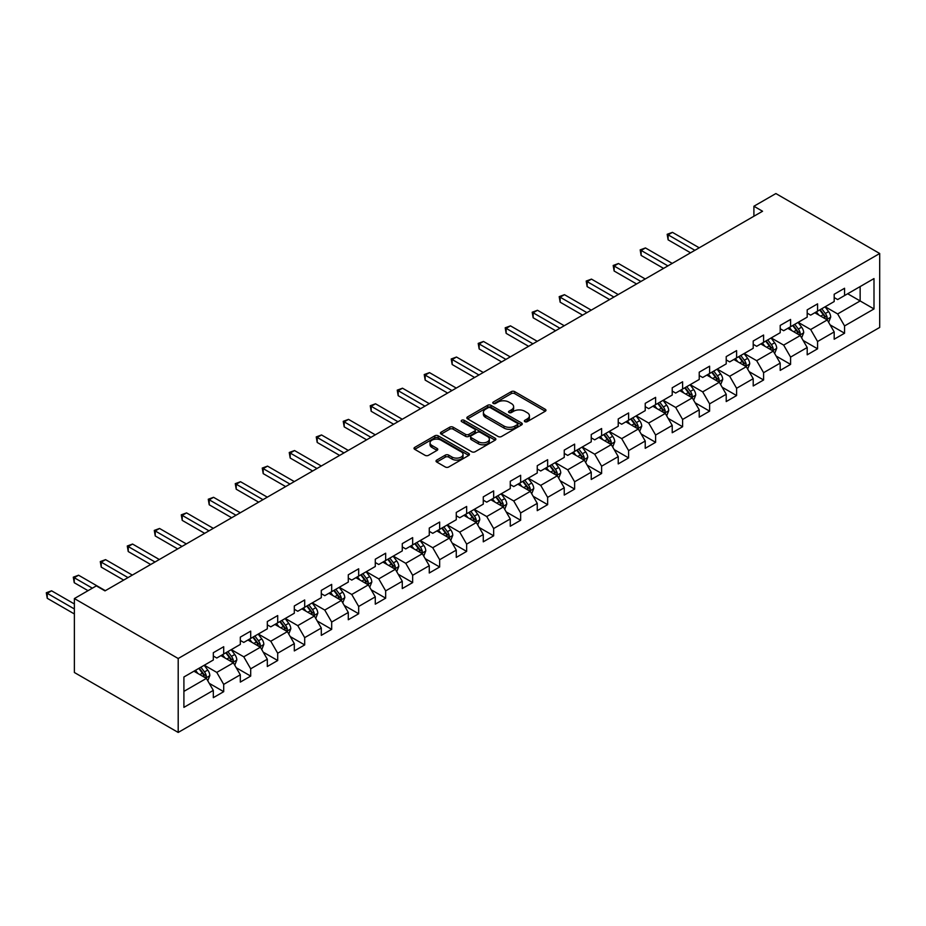 <?xml version="1.0" encoding="UTF-8"?>
<svg xmlns="http://www.w3.org/2000/svg" width="926" height="926" viewBox="0 0 926 926"><rect width="100%" height="100%" fill="white"/><g stroke="black" fill="none" stroke-linecap="round" stroke-linejoin="round"><path stroke-width="1.39" d="M524.845 421.666A1.678 0.972 0 0 0 527.218 421.666L545.264 411.248A2.408 1.389 0 0 0 545.97 410.264A2.408 1.389 0 0 0 545.264 409.292L514.694 391.64A2.408 1.389 0 0 0 511.291 391.64L493.245 402.058A1.678 0.972 0 0 0 492.759 402.741A1.678 0.972 0 0 0 493.245 403.423A1.678 0.972 0 0 0 495.63 403.423L497.968 402.081A7.686 4.433 0 0 1 508.837 402.081L511.384 403.551A7.686 4.433 0 0 1 513.629 406.688A7.686 4.433 0 0 1 511.384 409.824L509.045 411.179A1.678 0.972 0 0 0 508.548 411.862A1.678 0.972 0 0 0 509.045 412.545A1.678 0.972 0 0 0 511.418 412.545L513.756 411.202A7.686 4.433 0 0 1 524.625 411.202L527.172 412.672A7.686 4.433 0 0 1 529.429 415.809A7.686 4.433 0 0 1 527.172 418.946L524.845 420.3A1.678 0.972 0 0 0 524.347 420.983A1.678 0.972 0 0 0 524.845 421.666L524.845 420.3M436.736 460.083A2.408 1.389 0 0 0 436.03 461.067A2.408 1.389 0 0 0 436.736 462.051L445.313 466.993A2.408 1.389 0 0 0 448.705 466.993L468.753 455.43A2.408 1.389 0 0 0 469.447 454.446A2.408 1.389 0 0 0 468.753 453.462L438.172 435.81A2.408 1.389 0 0 0 434.78 435.81L414.732 447.385A2.408 1.389 0 0 0 414.026 448.369A2.408 1.389 0 0 0 414.732 449.341L425.092 455.326A2.408 1.389 0 0 0 428.495 455.326L437.072 450.372A2.408 1.389 0 0 0 437.778 449.399A2.408 1.389 0 0 0 437.072 448.415L431.933 445.452A6.424 3.704 0 0 1 430.046 442.825A6.424 3.704 0 0 1 434.016 439.399A6.424 3.704 0 0 1 441.019 440.197L461.148 451.819A6.424 3.704 0 0 1 463.035 454.446A6.424 3.704 0 0 1 459.065 457.872A6.424 3.704 0 0 1 452.062 457.074L448.705 455.129A2.408 1.389 0 0 0 445.313 455.129L436.736 460.083L436.736 462.051M879.7 253.504L775.872 193.557L753.903 206.243L762.549 211.244L104.997 590.881L96.339 585.88L74.369 598.566L178.197 658.513L879.7 253.504L879.7 327.434L178.197 732.443L178.197 658.513M498.13 436.505A2.408 1.389 0 0 0 501.533 436.505L521.57 424.93A2.408 1.389 0 0 0 522.276 423.946A2.408 1.389 0 0 0 521.57 422.962L491 405.322A2.408 1.389 0 0 0 487.597 405.322L467.561 416.885A2.408 1.389 0 0 0 466.854 417.869A2.408 1.389 0 0 0 467.561 418.853L498.13 436.505M462.375 422.036A1.678 0.972 0 0 1 464.076 422.268L464.076 420.265L495.155 438.218A2.408 1.389 0 0 1 495.861 439.202A2.408 1.389 0 0 1 495.155 440.174L475.119 451.749A2.408 1.389 0 0 1 471.716 451.749L441.146 434.097L441.146 432.141A2.408 1.389 0 0 0 440.44 433.113A2.408 1.389 0 0 0 441.146 434.097M441.146 432.141L449.723 427.187A2.408 1.389 0 0 1 453.127 427.187L465.523 434.34A2.408 1.389 0 0 0 468.915 434.34L474.61 431.053A2.408 1.389 0 0 0 475.316 430.081A2.408 1.389 0 0 0 474.61 429.097L461.704 421.643A1.678 0.972 0 0 1 461.206 420.96A1.678 0.972 0 0 1 462.248 420.057A1.678 0.972 0 0 1 464.076 420.265M209.253 683.342L223.698 691.676L223.698 684.383L240.309 674.799L240.309 682.092L250.691 676.096L250.691 668.803L267.313 659.208L267.313 666.5L277.696 660.516L277.696 653.224L294.306 643.628L294.306 650.92L304.689 644.924L304.689 637.632L321.299 628.036L321.299 635.34L331.682 629.344L331.682 622.052L348.292 612.456L348.292 619.749L358.675 613.753L358.675 606.461L375.285 596.876L375.285 604.169L385.667 598.173L385.667 590.881L402.278 581.285L402.278 588.577L412.66 582.581L412.66 575.289L429.27 565.705L429.27 572.997L439.653 567.001L439.653 559.709L456.263 550.113L456.263 557.406L466.646 551.41L466.646 544.118L483.268 534.534L483.268 541.826L493.651 535.83L493.651 528.538L510.261 518.942L510.261 526.234L520.644 520.25L520.644 512.958L537.254 503.362L537.254 510.654L547.636 504.658L547.636 497.366L564.247 487.782L564.247 495.074L574.629 489.078L574.629 481.786L591.239 472.191L591.239 479.483L601.622 473.487L601.622 466.195L618.232 456.611L618.232 463.903L628.615 457.907L628.615 450.615L645.225 441.019L645.225 448.311L655.608 442.315L655.608 435.023L672.218 425.439L672.218 432.731L682.601 426.736L682.601 419.443L699.223 409.848L699.223 417.14L709.605 411.156L709.605 403.852L726.215 394.268L726.215 401.56L736.598 395.564L736.598 388.272L753.208 378.676L753.208 385.968L763.591 379.984L763.591 372.692L780.201 363.096L780.201 370.388L790.584 364.393L790.584 357.1L807.194 347.516L807.194 354.808L817.577 348.813L817.577 341.52L834.187 331.925L834.187 339.217L844.57 333.221L844.57 325.929L873.994 308.948L873.994 278.576L860.15 286.574L860.15 300.95L873.994 308.948M223.698 691.676L213.316 697.672L213.316 690.379L183.904 707.371L183.904 676.999L213.316 660.007L213.316 652.714L223.698 646.718L223.698 654.022L240.309 644.427L240.309 637.134L250.691 631.138L250.691 638.431L267.313 628.847L267.313 621.543L277.696 615.558L277.696 622.851L294.306 613.255L294.306 605.963L304.689 599.967L304.689 607.259L321.299 597.675L321.299 590.383L331.682 584.387L331.682 591.679L348.292 582.084L348.292 574.791L358.675 568.795L358.675 576.088L375.285 566.504L375.285 559.211L385.667 553.216L385.667 560.508L402.278 550.912L402.278 543.62L412.66 537.624L412.66 544.916L429.27 535.332L429.27 528.04L439.653 522.044L439.653 529.336L456.263 519.741L456.263 512.448L466.646 506.453L466.646 513.756L483.268 504.161L483.268 496.868L493.651 490.873L493.651 498.165L510.261 488.581L510.261 481.277L520.644 475.293L520.644 482.585L537.254 472.989L537.254 465.697L547.636 459.701L547.636 466.993L564.247 457.409L564.247 450.117L574.629 444.121L574.629 451.413L591.239 441.818L591.239 434.525L601.622 428.53L601.622 435.822L618.232 426.238L618.232 418.946L628.615 412.95L628.615 420.242L645.225 410.646L645.225 403.354L655.608 397.358L655.608 404.65L672.218 395.066L672.218 387.774L682.601 381.778L682.601 389.07L699.223 379.475L699.223 372.183L709.605 366.187L709.605 373.491L726.215 363.895L726.215 356.603L736.598 350.607L736.598 357.899L753.208 348.315L753.208 341.011L763.591 335.027L763.591 342.319L780.201 332.723L780.201 325.431L790.584 319.435L790.584 326.728L807.194 317.143L807.194 309.851L817.577 303.855L817.577 311.148L834.187 301.552L834.187 294.26L844.57 288.264L844.57 295.556L873.994 278.576M220.932 655.62L233.387 662.808L216.777 672.403L204.322 665.204M213.316 656.013L216.777 658.016L223.698 654.022M216.777 672.403L223.698 684.383M233.387 662.808L240.309 674.799M247.925 640.028L260.391 647.228L243.769 656.812L231.315 649.624M240.309 640.433L243.769 642.424L250.691 638.431M243.769 656.812L250.691 668.803M260.391 647.228L267.313 659.208M274.918 624.448L287.384 631.636L270.774 641.232L258.308 634.032M267.313 624.842L270.774 626.844L277.696 622.851M270.774 641.232L277.696 653.224M287.384 631.636L294.306 643.628M301.911 608.857L314.377 616.056L297.767 625.64L285.301 618.452M294.306 609.262L297.767 611.253L304.689 607.259M297.767 625.64L304.689 637.632M314.377 616.056L321.299 628.036M328.915 593.277L341.37 600.465L324.76 610.06L312.293 602.861M321.299 593.67L324.76 595.673L331.682 591.679M324.76 610.06L331.682 622.052M341.37 600.465L348.292 612.456M355.908 577.685L368.363 584.885L351.753 594.469L339.298 587.281M348.292 578.09L351.753 580.093L358.675 576.088M351.753 594.469L358.675 606.461M368.363 584.885L375.285 596.876M382.901 562.105L395.356 569.293L378.746 578.889L366.291 571.701M375.285 562.51L378.746 564.501L385.667 560.508M378.746 578.889L385.667 590.881M395.356 569.293L402.278 581.285M409.894 546.525L422.349 553.713L405.738 563.309L393.284 556.109M402.278 546.919L405.738 548.921L412.66 544.916M405.738 563.309L412.66 575.289M422.349 553.713L429.27 565.705M436.887 530.934L449.341 538.133L432.731 547.717L420.277 540.529M429.27 531.339L432.731 533.33L439.653 529.336M432.731 547.717L439.653 559.709M449.341 538.133L456.263 550.113M463.88 515.354L476.346 522.542L459.724 532.137L447.27 524.938M456.263 515.747L459.724 517.75L466.646 513.756M459.724 532.137L466.646 544.118M476.346 522.542L483.268 534.534M490.873 499.762L503.339 506.962L486.729 516.546L474.262 509.358M483.268 500.167L486.729 502.158L493.651 498.165M486.729 516.546L493.651 528.538M503.339 506.962L510.261 518.942M517.865 484.182L530.332 491.37L513.722 500.966L501.255 493.766M510.261 484.576L513.722 486.578L520.644 482.585M513.722 500.966L520.644 512.958M530.332 491.37L537.254 503.362M544.87 468.591L557.325 475.79L540.715 485.374L528.248 478.186M537.254 468.996L540.715 470.987L547.636 466.993M540.715 485.374L547.636 497.366M557.325 475.79L564.247 487.782M571.863 453.011L584.318 460.199L567.707 469.795L555.253 462.595M564.247 453.404L567.707 455.407L574.629 451.413M567.707 469.795L574.629 481.786M584.318 460.199L591.239 472.191M598.856 437.419L611.31 444.619L594.7 454.203L582.246 447.015M591.239 437.824L594.7 439.827L601.622 435.822M594.7 454.203L601.622 466.195M611.31 444.619L618.232 456.611M625.849 421.839L638.303 429.027L621.693 438.623L609.239 431.435M618.232 422.244L621.693 424.235L628.615 420.242M621.693 438.623L628.615 450.615M638.303 429.027L645.225 441.019M652.842 406.259L665.308 413.447L648.686 423.043L636.231 415.843M645.225 406.653L648.686 408.655L655.608 404.65M648.686 423.043L655.608 435.023M665.308 413.447L672.218 425.439M679.834 390.668L692.301 397.867L675.679 407.452L663.224 400.264M672.218 391.073L675.679 393.064L682.601 389.07M675.679 407.452L682.601 419.443M692.301 397.867L699.223 409.848M706.827 375.088L719.294 382.276L702.684 391.872L690.217 384.672M699.223 375.481L702.684 377.484L709.605 373.491M702.684 391.872L709.605 403.852M719.294 382.276L726.215 394.268M733.832 359.496L746.287 366.696L729.676 376.28L717.21 369.092M726.215 359.901L729.676 361.892L736.598 357.899M729.676 376.28L736.598 388.272M746.287 366.696L753.208 378.676M760.825 343.916L773.279 351.104L756.669 360.7L744.203 353.5M753.208 344.31L756.669 346.312L763.591 342.319M756.669 360.7L763.591 372.692M773.279 351.104L780.201 363.096M787.818 328.325L800.272 335.525L783.662 345.109L771.208 337.921M780.201 328.73L783.662 330.721L790.584 326.728M783.662 345.109L790.584 357.1M800.272 335.525L807.194 347.516M814.811 312.745L827.265 319.933L810.655 329.529L798.2 322.329M807.194 313.138L810.655 315.141L817.577 311.148M810.655 329.529L817.577 341.52M827.265 319.933L834.187 331.925M847.684 293.762L860.15 300.95L837.648 313.937L825.193 306.749M834.187 297.559L837.648 299.561L844.57 295.556M837.648 313.937L844.57 325.929M74.369 598.566L74.369 672.496L178.197 732.443M753.903 206.243L753.903 216.233M183.904 691.386L206.394 678.399L193.939 671.2M206.394 678.399L213.316 690.379M830.124 324.887L844.57 333.221M803.131 340.467L817.577 348.813M776.138 356.059L790.584 364.393M749.146 371.639L763.591 379.984M722.141 387.218L736.598 395.564M695.148 402.81L709.605 411.156M668.155 418.39L682.601 426.736M641.162 433.981L655.608 442.315M614.169 449.561L628.615 457.907M587.177 465.153L601.622 473.487M560.184 480.733L574.629 489.078M533.191 496.313L547.636 504.658M506.186 511.904L520.644 520.25M479.193 527.484L493.651 535.83M452.201 543.076L466.646 551.41M425.208 558.656L439.653 567.001M398.215 574.247L412.66 582.581M371.222 589.827L385.667 598.173M344.229 605.419L358.675 613.753M317.236 620.999L331.682 629.344M290.232 636.579L304.689 644.924M263.239 652.17L277.696 660.516M236.246 667.75L250.691 676.096M525.517 421.909L527.172 420.948A7.686 4.433 0 0 0 529.429 417.811L529.429 415.809M513.629 406.688L513.629 408.69A7.686 4.433 0 0 1 511.384 411.827L509.717 412.788M545.264 409.292L545.264 411.248L514.694 393.631A2.408 1.389 0 0 0 511.291 393.631L493.917 403.667M521.535 424.941L491 407.313A2.408 1.389 0 0 0 487.597 407.313L467.595 418.865L467.561 416.885M517.321 424.629A1.678 0.972 0 0 0 517.819 423.946A1.678 0.972 0 0 0 517.321 423.263L490.491 407.764A1.678 0.972 0 0 0 488.106 407.764L485.652 409.188A7.686 4.433 0 0 0 483.395 412.325A7.686 4.433 0 0 0 485.652 415.461L503.987 426.053A7.686 4.433 0 0 0 514.868 426.053L517.321 424.629L517.321 426.631A1.678 0.972 0 0 0 517.819 425.948L517.819 423.946M483.395 412.325L483.395 414.327A7.686 4.433 0 0 0 485.652 417.464L485.652 415.461M517.321 426.631L514.868 428.055A7.686 4.433 0 0 1 503.987 428.055L485.652 417.464M441.181 434.12L449.723 429.178L449.723 427.187M475.316 430.081L475.316 432.072A2.408 1.389 0 0 1 474.61 433.055L468.915 436.343A2.408 1.389 0 0 1 465.523 436.343L453.127 429.178A2.408 1.389 0 0 0 449.723 429.178M464.076 422.268L495.132 440.197M478.383 441.771A6.424 3.704 0 0 0 485.386 442.57A6.424 3.704 0 0 0 489.356 439.144A6.424 3.704 0 0 0 487.47 436.528L480.386 432.43A2.408 1.389 0 0 0 476.983 432.43L471.299 435.718A2.408 1.389 0 0 0 470.593 436.702A2.408 1.389 0 0 0 471.299 437.674L478.383 441.771L478.383 443.774A6.424 3.704 0 0 0 485.386 444.573A6.424 3.704 0 0 0 489.356 441.146L489.356 439.144M470.593 436.702L470.593 438.692A2.408 1.389 0 0 0 471.299 439.676L471.299 437.674M478.383 443.774L471.299 439.676M463.035 454.446L463.035 456.449A6.424 3.704 0 0 1 459.065 459.875A6.424 3.704 0 0 1 452.062 459.065L448.705 457.131A2.408 1.389 0 0 0 445.313 457.131L436.759 462.062M430.046 442.825L430.046 444.827A6.424 3.704 0 0 0 431.933 447.443L431.933 445.452M437.037 450.395L431.933 447.443M468.753 453.462L468.753 455.43L438.172 437.813A2.408 1.389 0 0 0 434.78 437.813L414.767 449.365M828.631 322.306L830.691 317.12A6.482 3.739 -120 0 0 828.62 311.599L825.054 306.83M818.827 315.06L816.396 311.83M699.223 247.809L672.45 232.357L668.121 234.845L668.121 239.846L690.565 252.798M826.27 319.354L827.196 317.398A6.482 3.739 -120 0 0 825.332 313.497L821.767 308.728M820.135 309.666L824.105 314.956A3.299 1.91 60 0 1 824.707 315.963L827.196 317.398M819.684 309.932L823.26 314.69A6.482 3.739 60 0 1 825.112 318.59M668.121 239.846L667.171 234.301L694.894 250.309M667.171 234.301L672.45 232.357M801.638 337.886L803.699 332.7A6.482 3.739 -120 0 0 801.627 327.179L798.062 322.41M791.834 330.651L789.403 327.41M672.218 263.389L645.457 247.936L641.128 250.437L641.128 255.426L663.572 268.39M799.265 334.946L800.203 332.978A6.482 3.739 -120 0 0 798.339 329.077L794.774 324.308M793.142 325.246L797.112 330.536A3.299 1.91 60 0 1 797.714 331.543L800.203 332.978M792.691 325.512L796.267 330.281A6.482 3.739 60 0 1 798.119 334.182M641.128 255.426L640.179 249.881L667.901 265.889M640.179 249.881L645.457 247.936M774.645 353.477L776.706 348.292A6.482 3.739 -120 0 0 774.634 342.77L771.069 338.002M764.841 346.231L762.411 342.99M645.225 278.981L618.464 263.516L614.135 266.017L614.135 271.017L636.579 283.969M772.272 350.526L773.21 348.57A6.482 3.739 -120 0 0 771.346 344.669L767.781 339.9M766.149 340.837L770.119 346.127A3.299 1.91 60 0 1 770.71 347.134L773.21 348.57M765.698 341.092L769.274 345.861A6.482 3.739 60 0 1 771.127 349.762M614.135 271.017L613.186 265.473L640.908 281.469M613.186 265.473L618.464 263.516M747.652 369.057L749.713 363.872A6.482 3.739 -120 0 0 747.641 358.35L744.064 353.582M737.848 361.823L735.418 358.582M618.232 294.561L591.471 279.108L587.142 281.608L587.142 286.597L609.586 299.561M745.28 366.117L746.206 364.15A6.482 3.739 -120 0 0 744.354 360.249L740.777 355.48M739.156 356.417L743.115 361.707A3.299 1.91 60 0 1 743.717 362.714L746.206 364.15M738.705 356.684L742.282 361.453A6.482 3.739 60 0 1 744.134 365.353M587.142 286.597L586.193 281.053L613.903 297.061M586.193 281.053L591.471 279.108M720.659 384.649L722.72 379.463A6.482 3.739 -120 0 0 720.648 373.942L717.071 369.173M710.844 377.403L708.425 374.162M591.239 310.141L564.466 294.688L560.149 297.188L560.149 302.189L582.593 315.141M718.287 381.697L719.213 379.741A6.482 3.739 -120 0 0 717.361 375.84L713.784 371.071M712.163 372.009L716.122 377.299A3.299 1.91 60 0 1 716.724 378.294L719.213 379.741M711.712 372.264L715.277 377.032A6.482 3.739 60 0 1 717.141 380.933M560.149 302.189L559.188 296.644L586.91 312.641M559.188 296.644L564.466 294.688M693.667 400.229L695.727 395.043A6.482 3.739 -120 0 0 693.655 389.522L690.078 384.753M683.851 392.994L681.432 389.753M564.247 325.732L537.474 310.279L533.156 312.78L533.156 317.768L555.588 330.721M691.294 397.289L692.22 395.321A6.482 3.739 -120 0 0 690.368 391.42L686.791 386.651M685.171 387.589L689.129 392.879A3.299 1.91 60 0 1 689.731 393.886L692.22 395.321M684.719 387.855L688.284 392.624A6.482 3.739 60 0 1 690.148 396.525M533.156 317.768L532.195 312.224L559.917 328.232M532.195 312.224L537.474 310.279M666.674 415.82L668.722 410.635A6.482 3.739 -120 0 0 666.662 405.113L663.085 400.345M656.858 408.574L654.439 405.333M537.254 341.312L510.481 325.859L506.152 328.36L506.152 333.36L528.596 346.312M664.301 412.869L665.227 410.901A6.482 3.739 -120 0 0 663.375 407.012L659.798 402.243M658.178 403.18L662.136 408.47A3.299 1.91 60 0 1 662.738 409.466L665.227 410.901M657.726 403.435L661.291 408.204A6.482 3.739 60 0 1 663.155 412.105M506.152 333.36L505.202 327.804L532.925 343.812M505.202 327.804L510.481 325.859M639.669 431.4L641.73 426.215A6.482 3.739 -120 0 0 639.669 420.693L636.093 415.924M629.865 424.154L627.446 420.925M510.261 356.904L483.488 341.451L479.159 343.94L479.159 348.94L501.603 361.892M637.308 428.449L638.234 426.492A6.482 3.739 -120 0 0 636.37 422.592L632.805 417.823M631.185 418.76L635.143 424.05A3.299 1.91 60 0 1 635.745 425.057L638.234 426.492M630.733 419.027L634.298 423.795A6.482 3.739 60 0 1 636.15 427.685M479.159 348.94L478.21 343.396L505.932 359.404M478.21 343.396L483.488 341.451M612.676 446.98L614.737 441.795A6.482 3.739 -120 0 0 612.665 436.273L609.1 431.516M602.872 439.746L600.442 436.505M483.268 372.483L456.495 357.031L452.166 359.531L452.166 364.52L474.61 377.484M610.315 444.04L611.241 442.072A6.482 3.739 -120 0 0 609.377 438.172L605.812 433.403M604.18 434.352L608.15 439.63A3.299 1.91 60 0 1 608.752 440.637L611.241 442.072M603.729 434.607L607.306 439.375A6.482 3.739 60 0 1 609.158 443.276M452.166 364.52L451.217 358.975L478.939 374.984M451.217 358.975L456.495 357.031M585.683 462.572L587.744 457.386A6.482 3.739 -120 0 0 585.672 451.865L582.107 447.096M575.879 455.326L573.449 452.096M456.263 388.075L429.502 372.622L425.173 375.111L425.173 380.111L447.617 393.064M583.311 459.62L584.248 457.664A6.482 3.739 -120 0 0 582.385 453.763L578.819 448.994M577.187 449.932L581.158 455.222A3.299 1.91 60 0 1 581.748 456.229L584.248 457.664M576.736 450.198L580.313 454.955A6.482 3.739 60 0 1 582.165 458.856M425.173 380.111L424.224 374.567L451.946 390.564M424.224 374.567L429.502 372.622M558.691 478.152L560.751 472.966A6.482 3.739 -120 0 0 558.679 467.445L555.114 462.676M548.886 470.917L546.456 467.676M429.27 403.655L402.509 388.202L398.18 390.703L398.18 395.691L420.624 408.655M556.318 475.212L557.244 473.244A6.482 3.739 -120 0 0 555.392 469.343L551.827 464.574M550.194 465.512L554.153 470.802A3.299 1.91 60 0 1 554.755 471.809L557.244 473.244M549.743 465.778L553.32 470.547A6.482 3.739 60 0 1 555.172 474.448M398.18 395.691L397.231 390.147L424.953 406.155M397.231 390.147L402.509 388.202M531.698 493.743L533.758 488.558A6.482 3.739 -120 0 0 531.686 483.036L528.109 478.267M521.894 486.497L519.463 483.256M402.278 419.246L375.516 403.782L371.187 406.282L371.187 411.283L393.631 424.235M529.325 490.792L530.251 488.835A6.482 3.739 -120 0 0 528.399 484.935L524.822 480.166M523.202 481.103L527.16 486.393A3.299 1.91 60 0 1 527.762 487.389L530.251 488.835M522.75 481.358L526.327 486.127A6.482 3.739 60 0 1 528.179 490.028M371.187 411.283L370.238 405.738L397.949 421.735M370.238 405.738L375.516 403.782M504.705 509.323L506.765 504.138A6.482 3.739 -120 0 0 504.693 498.616L501.116 493.847M494.889 502.089L492.47 498.848M375.285 434.826L348.512 419.374L344.194 421.874L344.194 426.863L366.638 439.827M502.332 506.383L503.258 504.415A6.482 3.739 -120 0 0 501.406 500.515L497.829 495.746M496.209 496.683L500.167 501.973A3.299 1.91 60 0 1 500.769 502.98L503.258 504.415M495.757 496.949L499.322 501.718A6.482 3.739 60 0 1 501.186 505.619M344.194 426.863L343.233 421.318L370.956 437.327M343.233 421.318L348.512 419.374M477.712 524.915L479.772 519.729A6.482 3.739 -120 0 0 477.7 514.208L474.124 509.439M467.896 517.669L465.477 514.428M348.292 450.406L321.519 434.954L317.201 437.454L317.201 442.454L339.634 455.407M475.339 521.963L476.265 520.007A6.482 3.739 -120 0 0 474.413 516.106L470.836 511.337M469.216 512.275L473.174 517.565A3.299 1.91 60 0 1 473.776 518.56L476.265 520.007M468.764 512.529L472.329 517.298A6.482 3.739 60 0 1 474.193 521.199M317.201 442.454L316.241 436.91L343.963 452.907M316.241 436.91L321.519 434.954M450.719 540.495L452.768 535.309A6.482 3.739 -120 0 0 450.707 529.788L447.131 525.019M440.903 533.26L438.484 530.019M321.299 465.998L294.526 450.545L290.197 453.045L290.197 458.034L312.641 470.987M448.346 537.543L449.272 535.587A6.482 3.739 -120 0 0 447.42 531.686L443.843 526.917M442.223 527.855L446.182 533.144A3.299 1.91 60 0 1 446.783 534.152L449.272 535.587M441.771 528.121L445.337 532.89A6.482 3.739 60 0 1 447.2 536.791M290.197 458.034L289.248 452.49L316.97 468.498M289.248 452.49L294.526 450.545M423.714 556.086L425.775 550.901A6.482 3.739 -120 0 0 423.714 545.368L420.138 540.61M413.91 548.84L411.48 545.599M294.306 481.578L267.533 466.125L263.204 468.625L263.204 473.626L285.648 486.578M421.353 553.135L422.279 551.167A6.482 3.739 -120 0 0 420.416 547.266L416.85 542.509M415.23 543.446L419.189 548.736A3.299 1.91 60 0 1 419.791 549.731L422.279 551.167M414.779 543.701L418.344 548.47A6.482 3.739 60 0 1 420.196 552.371M263.204 473.626L262.255 468.07L289.977 484.078M262.255 468.07L267.533 466.125M396.722 571.666L398.782 566.481A6.482 3.739 -120 0 0 396.71 560.959L393.145 556.19M386.918 564.42L384.487 561.191M267.313 497.169L240.54 481.717L236.211 484.205L236.211 489.206L258.655 502.158M394.36 568.714L395.286 566.758A6.482 3.739 -120 0 0 393.423 562.858L389.858 558.089M388.225 559.026L392.196 564.316A3.299 1.91 60 0 1 392.798 565.323L395.286 566.758M387.774 559.292L391.351 564.05A6.482 3.739 60 0 1 393.203 567.951M236.211 489.206L235.262 483.661L262.984 499.67M235.262 483.661L240.54 481.717M369.729 587.246L371.789 582.06A6.482 3.739 -120 0 0 369.717 576.539L366.152 571.77M359.925 580.012L357.494 576.771M240.309 512.749L213.547 497.297L209.218 499.797L209.218 504.786L231.662 517.75M367.356 584.306L368.293 582.338A6.482 3.739 -120 0 0 366.43 578.437L362.865 573.669M361.233 574.618L365.203 579.896A3.299 1.91 60 0 1 365.793 580.903L368.293 582.338M360.781 574.872L364.358 579.641A6.482 3.739 60 0 1 366.21 583.542M209.218 504.786L208.269 499.241L235.991 515.25M208.269 499.241L213.547 497.297M342.736 602.838L344.796 597.652A6.482 3.739 -120 0 0 342.724 592.131L339.159 587.362M332.932 595.592L330.501 592.351M213.316 528.341L186.554 512.888L182.225 515.377L182.225 520.377L204.669 533.33M340.363 599.886L341.289 597.93A6.482 3.739 -120 0 0 339.437 594.029L335.872 589.26M334.24 590.198L338.198 595.487A3.299 1.91 60 0 1 338.8 596.494L341.289 597.93M333.788 590.452L337.365 595.221A6.482 3.739 60 0 1 339.217 599.122M182.225 520.377L181.276 514.833L208.998 530.83M181.276 514.833L186.554 512.888M315.743 618.418L317.803 613.232A6.482 3.739 -120 0 0 315.731 607.711L312.155 602.942M305.939 611.183L303.508 607.942M186.323 543.921L159.55 528.468L155.232 530.968L155.232 535.957L177.676 548.921M313.37 615.477L314.296 613.51A6.482 3.739 -120 0 0 312.444 609.609L308.867 604.84M307.247 605.778L311.205 611.067A3.299 1.91 60 0 1 311.807 612.074L314.296 613.51M306.795 606.044L310.372 610.813A6.482 3.739 60 0 1 312.224 614.714M155.232 535.957L154.283 530.413L181.994 546.421M154.283 530.413L159.55 528.468M288.75 634.009L290.81 628.823A6.482 3.739 -120 0 0 288.738 623.302L285.162 618.533M278.934 626.763L276.515 623.522M159.33 559.512L132.557 544.048L128.239 546.548L128.239 551.549L150.683 564.501M286.377 631.057L287.303 629.101A6.482 3.739 -120 0 0 285.451 625.2L281.874 620.432M280.254 621.369L284.213 626.659A3.299 1.91 60 0 1 284.814 627.654L287.303 629.101M279.802 621.624L283.368 626.393A6.482 3.739 60 0 1 285.231 630.293M128.239 551.549L127.279 546.004L155.001 562.001M127.279 546.004L132.557 544.048M261.757 649.589L263.817 644.403A6.482 3.739 -120 0 0 261.745 638.882L258.169 634.113M251.941 642.355L249.522 639.114M132.337 575.092L105.564 559.64L101.235 562.14L101.235 567.129L123.679 580.093M259.384 646.649L260.31 644.681A6.482 3.739 -120 0 0 258.458 640.78L254.881 636.012M253.261 636.949L257.22 642.239A3.299 1.91 60 0 1 257.822 643.246L260.31 644.681M252.81 637.215L256.375 641.984A6.482 3.739 60 0 1 258.238 645.885M101.235 567.129L100.286 561.584L128.008 577.592M100.286 561.584L105.564 559.64M234.764 665.181L236.813 659.995A6.482 3.739 -120 0 0 234.753 654.474L231.176 649.705M224.949 657.935L222.529 654.694M105.344 590.672L78.571 575.22L74.242 577.72L74.242 582.72L88.039 590.672M232.391 662.229L233.317 660.273A6.482 3.739 -120 0 0 231.465 656.372L227.889 651.603M226.268 652.541L230.227 657.83A3.299 1.91 60 0 1 230.829 658.826L233.317 660.273M225.817 652.795L229.382 657.564A6.482 3.739 60 0 1 231.245 661.465M74.242 582.72L73.293 577.176L92.368 588.184M73.293 577.176L78.571 575.22M207.76 680.76L209.82 675.575A6.482 3.739 -120 0 0 207.748 670.054L204.183 665.285M197.956 673.515L195.525 670.285M74.369 603.96L51.578 590.811L47.249 593.3L47.249 598.3L74.369 613.961M205.398 677.809L206.324 675.853A6.482 3.739 -120 0 0 204.461 671.952L200.896 667.183M199.275 668.121L203.234 673.41A3.299 1.91 60 0 1 203.836 674.417L206.324 675.853M198.812 668.387L202.389 673.156A6.482 3.739 60 0 1 204.241 677.056M47.249 598.3L46.3 592.756L74.369 608.961M46.3 592.756L51.578 590.811M527.172 420.948L527.172 418.946M509.045 412.545L509.045 411.179M511.384 411.827L511.384 409.824M493.245 403.423L493.245 402.058M511.291 393.631L511.291 391.64M514.694 393.631L514.694 391.64M487.597 407.313L487.597 405.322M491 407.313L491 405.322M521.57 424.93L521.57 422.962M503.987 428.055L503.987 426.053M514.868 428.055L514.868 426.053M453.127 429.178L453.127 427.187M465.523 436.343L465.523 434.34M468.915 436.343L468.915 434.34M474.61 433.055L474.61 431.053M495.155 440.174L495.155 438.218M445.313 457.131L445.313 455.129M448.705 457.131L448.705 455.129M452.062 459.065L452.062 457.074M437.072 450.372L437.072 448.415M414.732 449.341L414.732 447.385M434.78 437.813L434.78 435.81M438.172 437.813L438.172 435.81M826.629 319.563L830.657 317.248M825.332 313.497L828.62 311.599M820.725 316.16L823.26 314.69M799.636 335.154L803.652 332.828M798.339 329.077L801.627 327.179M793.732 331.74L796.267 330.281M772.643 350.734L776.659 348.419M771.346 344.669L774.634 342.77M766.74 347.331L769.274 345.861M745.65 366.326L749.666 363.999M744.354 360.249L747.641 358.35M739.735 362.911L742.282 361.453M718.645 381.906L722.674 379.591M717.361 375.84L720.648 373.942M712.742 378.502L715.277 377.032M691.653 397.497L695.681 395.17M690.368 391.42L693.655 389.522M685.749 394.082L688.284 392.624M664.66 413.077L668.688 410.75M663.375 407.012L666.662 405.113M658.756 409.674L661.291 408.204M637.667 428.669L641.695 426.342M636.37 422.592L639.669 420.693M631.763 425.254L634.298 423.795M610.674 444.248L614.702 441.922M609.377 438.172L612.665 436.273M604.771 440.834L607.306 439.375M583.681 459.828L587.697 457.513M582.385 453.763L585.672 451.865M577.778 456.425L580.313 454.955M556.688 475.42L560.705 473.093M555.392 469.343L558.679 467.445M550.785 472.005L553.32 470.547M529.695 491L533.712 488.685M528.399 484.935L531.686 483.036M523.78 487.597L526.327 486.127M502.691 506.591L506.719 504.265M501.406 500.515L504.693 498.616M496.787 503.177L499.322 501.718M475.698 522.171L479.726 519.856M474.413 516.106L477.7 514.208M469.795 518.768L472.329 517.298M448.705 537.763L452.733 535.436M447.42 531.686L450.707 529.788M442.802 534.348L445.337 532.89M421.712 553.343L425.74 551.016M420.416 547.266L423.714 545.368M415.809 549.94L418.344 548.47M394.719 568.934L398.736 566.608M393.423 562.858L396.71 560.959M388.816 565.52L391.351 564.05M367.726 584.514L371.743 582.188M366.43 578.437L369.717 576.539M361.823 581.1L364.358 579.641M340.733 600.094L344.75 597.779M339.437 594.029L342.724 592.131M334.83 596.691L337.365 595.221M313.74 615.686L317.757 613.359M312.444 609.609L315.731 607.711M307.826 612.271L310.372 610.813M286.736 631.266L290.764 628.951M285.451 625.2L288.738 623.302M280.833 627.863L283.368 626.393M259.743 646.857L263.771 644.531M258.458 640.78L261.745 638.882M253.84 643.443L256.375 641.984M232.75 662.437L236.778 660.111M231.465 656.372L234.753 654.474M226.847 659.034L229.382 657.564M205.757 678.029L209.785 675.702M204.461 671.952L207.748 670.054M199.854 674.614L202.389 673.156"/></g></svg>

